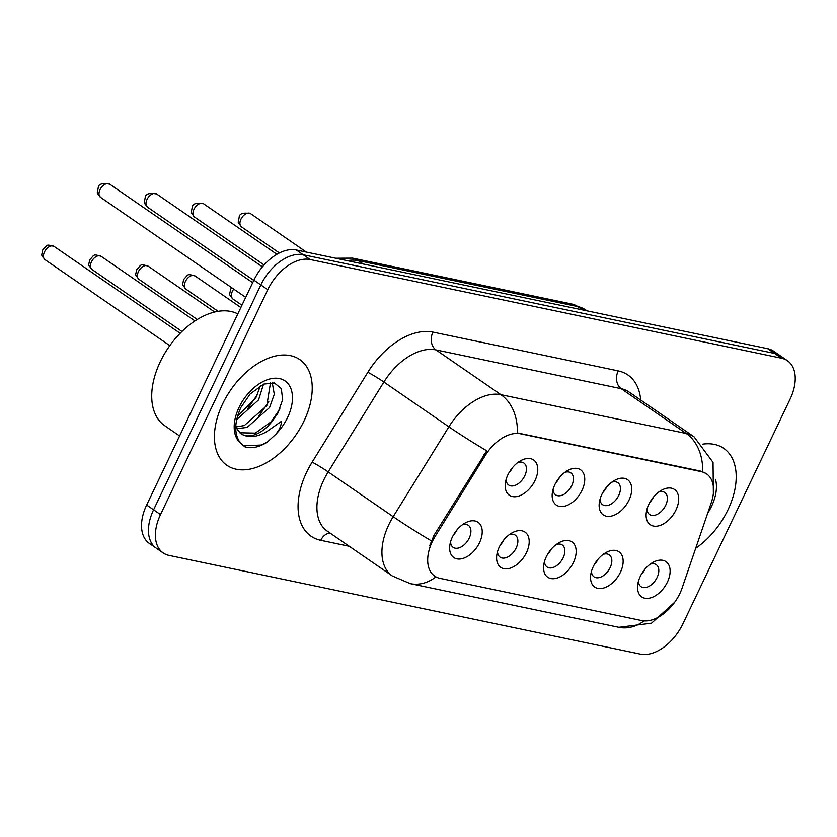 <?xml version="1.0" encoding="UTF-8"?>
<svg xmlns="http://www.w3.org/2000/svg" width="837" height="837" viewBox="0 0 837 837"><rect width="100%" height="100%" fill="white"/><g stroke="black" fill="none" stroke-linecap="round" stroke-linejoin="round"><path stroke-width="1.26" d="M601.855 494.447A21.396 13.204 -55.4 0 1 614.442 480.469A21.396 13.204 -55.4 0 1 629.55 481.589A21.396 13.204 -55.4 0 1 628.995 500.128A21.396 13.204 -55.4 0 1 609.399 516.398A21.396 13.204 -55.4 0 1 599.365 502.346A21.396 13.204 -55.4 0 1 601.855 494.447M600.045 499.208A13.371 8.255 124.6 0 0 602.64 504.711A13.371 8.255 124.6 0 0 618.71 495.473A13.371 8.255 124.6 0 0 617.811 482.687A13.371 8.255 124.6 0 0 611.753 482.227M554.889 484.602A21.396 13.204 -55.4 0 1 567.465 470.635A21.396 13.204 -55.4 0 1 582.583 471.754A21.396 13.204 -55.4 0 1 582.018 490.283A21.396 13.204 -55.4 0 1 562.422 506.563A21.396 13.204 -55.4 0 1 552.389 492.512A21.396 13.204 -55.4 0 1 554.889 484.602M553.069 489.373A13.371 8.255 124.6 0 0 555.663 494.876A13.371 8.255 124.6 0 0 571.734 485.638A13.371 8.255 124.6 0 0 570.844 472.853A13.371 8.255 124.6 0 0 564.776 472.392M507.913 474.767A21.396 13.204 -55.4 0 1 520.488 460.8A21.396 13.204 -55.4 0 1 535.607 461.919A21.396 13.204 -55.4 0 1 535.042 480.448A21.396 13.204 -55.4 0 1 515.446 496.728A21.396 13.204 -55.4 0 1 505.412 482.677A21.396 13.204 -55.4 0 1 507.913 474.767M506.092 479.538A13.371 8.255 124.6 0 0 508.687 485.041A13.371 8.255 124.6 0 0 524.757 475.803A13.371 8.255 124.6 0 0 523.868 463.018A13.371 8.255 124.6 0 0 517.8 462.558M648.832 504.282A21.396 13.204 -55.4 0 1 661.408 490.304A21.396 13.204 -55.4 0 1 676.526 491.424A21.396 13.204 -55.4 0 1 675.972 509.963A21.396 13.204 -55.4 0 1 656.375 526.232A21.396 13.204 -55.4 0 1 646.342 512.181A21.396 13.204 -55.4 0 1 648.832 504.282M647.022 509.053A13.371 8.255 124.6 0 0 649.617 514.546A13.371 8.255 124.6 0 0 665.687 505.307A13.371 8.255 124.6 0 0 664.787 492.522A13.371 8.255 124.6 0 0 658.729 492.062M593.287 566.586A21.396 13.204 -55.4 0 1 605.862 552.619A21.396 13.204 -55.4 0 1 620.981 553.738A21.396 13.204 -55.4 0 1 620.416 572.267A21.396 13.204 -55.4 0 1 600.82 588.537A21.396 13.204 -55.4 0 1 590.786 574.485A21.396 13.204 -55.4 0 1 593.287 566.586M591.477 571.357A13.371 8.255 124.6 0 0 594.061 576.86A13.371 8.255 124.6 0 0 610.131 567.622A13.371 8.255 124.6 0 0 609.242 554.826A13.371 8.255 124.6 0 0 603.174 554.366M546.31 556.751A21.396 13.204 -55.4 0 1 558.886 542.774A21.396 13.204 -55.4 0 1 574.004 543.893A21.396 13.204 -55.4 0 1 573.439 562.433A21.396 13.204 -55.4 0 1 553.843 578.702A21.396 13.204 -55.4 0 1 543.809 564.651A21.396 13.204 -55.4 0 1 546.31 556.751M544.5 561.522A13.371 8.255 124.6 0 0 547.084 567.015A13.371 8.255 124.6 0 0 563.155 557.777A13.371 8.255 124.6 0 0 562.265 544.992A13.371 8.255 124.6 0 0 556.197 544.531M499.333 546.917A21.396 13.204 -55.4 0 1 511.909 532.939A21.396 13.204 -55.4 0 1 527.028 534.058A21.396 13.204 -55.4 0 1 526.463 552.598A21.396 13.204 -55.4 0 1 506.866 568.867A21.396 13.204 -55.4 0 1 496.833 554.816A21.396 13.204 -55.4 0 1 499.333 546.917M497.523 551.677A13.371 8.255 124.6 0 0 500.107 557.18A13.371 8.255 124.6 0 0 516.178 547.942A13.371 8.255 124.6 0 0 515.289 535.157A13.371 8.255 124.6 0 0 509.22 534.697M452.357 537.072A21.396 13.204 -55.4 0 1 464.933 523.104A21.396 13.204 -55.4 0 1 480.051 524.224A21.396 13.204 -55.4 0 1 479.486 542.753A21.396 13.204 -55.4 0 1 459.89 559.032A21.396 13.204 -55.4 0 1 449.867 544.981A21.396 13.204 -55.4 0 1 452.357 537.072M450.547 541.842A13.371 8.255 124.6 0 0 453.131 547.346A13.371 8.255 124.6 0 0 469.201 538.107A13.371 8.255 124.6 0 0 468.312 525.322A13.371 8.255 124.6 0 0 462.244 524.862M640.263 576.421A21.396 13.204 -55.4 0 1 652.839 562.454A21.396 13.204 -55.4 0 1 667.957 563.573A21.396 13.204 -55.4 0 1 667.392 582.102A21.396 13.204 -55.4 0 1 647.796 598.382A21.396 13.204 -55.4 0 1 637.763 584.32A21.396 13.204 -55.4 0 1 640.263 576.421M638.443 581.192A13.371 8.255 124.6 0 0 641.037 586.695A13.371 8.255 124.6 0 0 657.108 577.457A13.371 8.255 124.6 0 0 656.218 564.661A13.371 8.255 124.6 0 0 650.15 564.201M682.186 587.825A36.117 22.285 -55.4 0 1 679.895 593.443A36.117 22.285 -55.4 0 1 641.759 620.604L439.948 578.346A36.117 22.285 -55.4 0 1 434.696 576.128A36.117 22.285 -55.4 0 1 435.292 536.119L485.272 455.464A36.117 22.285 -55.4 0 1 520.415 433.775L701.291 471.649A36.117 22.285 -55.4 0 1 706.533 473.868A36.117 22.285 -55.4 0 1 711.241 502.786L682.186 587.825M644.94 569.16A13.371 8.255 -55.4 0 1 641.226 574.559M457.033 529.811A13.371 8.255 -55.4 0 1 453.319 535.209M504.01 539.656A13.371 8.255 -55.4 0 1 500.296 545.044M550.987 549.49A13.371 8.255 -55.4 0 1 547.272 554.879M597.963 559.325A13.371 8.255 -55.4 0 1 594.249 564.724M653.519 497.021A13.371 8.255 -55.4 0 1 649.794 502.409M512.589 467.506A13.371 8.255 -55.4 0 1 508.875 472.905M559.566 477.341A13.371 8.255 -55.4 0 1 555.852 482.74M606.543 487.186A13.371 8.255 -55.4 0 1 602.828 492.574M728.002 509.733A64.198 39.611 124.6 0 0 723.723 448.35A64.198 39.611 124.6 0 0 702.494 444.196A64.198 39.611 124.6 0 1 723.723 448.35A64.198 39.611 124.6 0 1 728.002 509.733A64.198 39.611 124.6 0 1 695.704 548.256A64.198 39.611 124.6 0 0 728.002 509.733M304.03 420.959A64.198 39.611 124.6 0 0 299.751 359.575A64.198 39.611 124.6 0 0 222.621 403.915A64.198 39.611 124.6 0 0 226.9 465.299A64.198 39.611 124.6 0 0 304.03 420.959A64.198 39.611 124.6 0 0 299.751 359.575A64.198 39.611 124.6 0 0 222.621 403.915A64.198 39.611 124.6 0 0 226.9 465.299A64.198 39.611 124.6 0 0 304.03 420.959M787.429 360.705L773.566 351.153A40.124 24.754 124.6 0 0 767.738 348.694L296.277 249.97A40.124 24.754 124.6 0 0 253.904 280.144L146.653 505.014L153.579 509.796A40.124 24.754 124.6 0 0 156.257 548.162A40.124 24.754 124.6 0 1 153.579 509.796L260.841 284.925L153.579 509.796L160.516 514.577A40.124 24.754 124.6 0 0 163.194 552.943A40.124 24.754 124.6 0 0 169.022 555.402L640.472 654.126A40.124 24.754 124.6 0 0 682.846 623.952L790.107 399.082A40.124 24.754 124.6 0 0 787.429 360.705A40.124 24.754 124.6 0 0 781.601 358.246L310.15 259.522A40.124 24.754 124.6 0 0 267.777 289.707L160.516 514.577M296.277 249.97L303.214 254.751A40.124 24.754 124.6 0 0 260.841 284.925A40.124 24.754 124.6 0 1 303.214 254.751L774.675 353.465L303.214 254.751L310.15 259.522M780.502 355.934A40.124 24.754 124.6 0 0 774.675 353.465A40.124 24.754 124.6 0 1 780.502 355.934M429.59 545.902L434.026 535.251L486.757 450.808A46.809 2.888 -148.2 0 1 448.883 426.818A53.495 33.009 -55.4 0 1 500.944 394.687A46.809 35.667 -78.2 0 1 517.36 432.928L700.433 471.064L705.926 473.449M146.653 505.014A40.124 24.754 124.6 0 0 149.321 543.391L163.194 552.943M237.813 313.896A66.876 41.264 124.6 0 0 160.265 361.762A66.876 41.264 124.6 0 0 164.711 425.709L179.589 435.951M240.951 433.744A30.237 18.655 124.6 0 0 240.972 433.754A30.237 18.655 124.6 0 0 272.569 420.729L277.821 413.216L282.665 399.667L281.295 388.609L274.348 382.938L263.77 384.11L250.117 393.997L240.91 407.41C234.203 422.434 234.036 434.309 240.407 443.014L244.885 446.843C251.529 448.862 258.978 447.303 267.223 442.166L273.981 435.972C278.669 431.599 281.169 426.703 281.473 421.283L267.149 431.348C256.697 437.573 247.794 438.253 240.46 433.378L235.731 427.236M263.498 384.214L258.549 399.95L236.63 419.651M260.38 385.742L255.798 398.056L237.52 416.115M272.224 382.593L274.285 394.258L269.556 407.535L247.093 427.435L236.463 428.701M270.529 382.561L266.804 405.642L244.341 425.541L235.741 426.985M272.569 420.729L255.348 433.127L239.717 432.76M267.223 442.166L261.092 445.043L243.316 445.828M279.945 408.948L269.776 423.731M268.792 401.676L258.769 416.146M257.786 394.091L247.762 408.561M435.292 536.119L434.026 535.251M485.272 455.464L484.016 454.596M520.415 433.775L519.557 433.189M701.291 471.649L700.433 471.064M349.249 546.279L320.77 540.315A13.371 10.19 101.8 0 1 330.05 533.054M320.77 540.315A66.876 41.264 -55.4 0 1 306.604 472.267A66.876 41.264 -55.4 0 1 312.149 462.129L367.841 372.256A66.876 41.264 -55.4 0 1 432.917 332.09L618.187 370.885A66.876 41.264 -55.4 0 1 640.703 400.055M323.752 480.009A53.495 33.009 124.6 0 0 327.309 531.171L392.312 575.961A53.495 33.009 -55.4 0 1 388.755 524.799A53.495 33.009 -55.4 0 1 393.191 516.691L448.883 426.818L383.88 382.028L328.188 471.901A53.495 33.009 124.6 0 0 323.752 480.009M435.92 576.881A46.809 35.667 101.8 0 1 410.256 583.64L618.846 627.321A46.809 35.667 -78.2 0 0 644.04 620.918M713.365 493.37L713.04 462.38L693.988 436.768A53.495 33.009 -55.4 0 0 686.214 433.482L621.211 388.692L435.941 349.897L500.944 394.687L686.214 433.482A46.809 35.667 101.8 0 1 702.63 471.723M431.285 540.817A46.809 2.888 -148.2 0 1 393.191 516.691L328.188 471.901A13.371 0.827 31.8 0 0 312.149 462.129M781.601 358.246L767.738 348.694M267.777 289.707L253.904 280.144M432.917 332.09A13.371 10.19 101.8 0 0 435.941 349.897A53.495 33.009 124.6 0 0 383.88 382.028A13.371 0.827 31.8 0 0 367.841 372.256M693.988 436.768L628.985 391.978A53.495 33.009 124.6 0 0 621.211 388.692A13.371 10.19 101.8 0 1 618.187 370.885M335.689 258.225L352.607 258.131L572.006 304.072L585.586 309.868A53.495 33.009 124.6 0 0 577.812 306.583L582.688 309.941M572.006 304.072A26.753 20.381 101.8 0 1 577.812 306.583L358.414 260.642L363.289 264M352.607 258.131A26.753 20.381 101.8 0 1 358.414 260.642A53.495 33.009 124.6 0 0 347.345 260.663M233.732 289.1A8.025 4.949 124.6 0 0 232.372 291.318A8.025 4.949 124.6 0 0 232.906 298.997L241.945 305.223M240.951 219.179A8.025 4.949 124.6 0 0 241.485 226.848C237.049 220.989 238.116 224.065 239.152 217.191C239.382 213.55 243.201 212.368 250.587 213.634A8.025 4.949 124.6 0 0 240.951 219.179M185.929 289.163C181.503 283.293 182.56 286.369 183.596 279.495C188.953 274.128 186.484 273.689 195.031 275.938A8.025 4.949 124.6 0 0 185.395 281.483A8.025 4.949 124.6 0 0 185.929 289.163L218.08 311.312M138.952 279.328C134.527 273.458 135.584 276.534 136.619 269.66C141.976 264.293 139.507 263.854 148.065 266.103A8.025 4.949 124.6 0 0 138.419 271.648A8.025 4.949 124.6 0 0 138.952 279.328L197.229 319.472M91.976 269.483C87.55 263.624 88.617 266.7 89.643 259.826C94.999 254.458 92.53 254.009 101.089 256.268A8.025 4.949 124.6 0 0 91.442 261.814A8.025 4.949 124.6 0 0 91.976 269.483L181.943 331.473M44.999 259.648C40.574 253.789 41.641 256.865 42.677 249.981C48.023 244.624 45.554 244.174 54.112 246.434A8.025 4.949 124.6 0 0 44.466 251.979A8.025 4.949 124.6 0 0 44.999 259.648L169.796 345.629M193.975 209.344A8.025 4.949 124.6 0 0 194.508 217.013C190.072 211.154 191.139 214.23 192.175 207.356C192.405 203.715 196.224 202.533 203.611 203.799A8.025 4.949 124.6 0 0 193.975 209.344M146.998 199.509A8.025 4.949 124.6 0 0 147.532 207.178C143.096 201.319 144.163 204.395 145.199 197.511C145.429 193.881 149.248 192.698 156.634 193.964A8.025 4.949 124.6 0 0 146.998 199.509M100.021 189.675A8.025 4.949 124.6 0 0 100.555 197.344C96.129 191.474 97.186 194.561 98.222 187.676C98.452 184.046 102.271 182.864 109.657 184.13A8.025 4.949 124.6 0 0 100.021 189.675M707.683 513.196A38.261 23.603 124.6 0 0 711.555 506.291A38.261 23.603 124.6 0 0 715.53 479.444M273.981 435.972A38.261 23.603 124.6 0 0 287.583 417.517A38.261 23.603 124.6 0 0 279.474 378.575A38.261 23.603 124.6 0 0 239.068 407.357A38.261 23.603 124.6 0 0 240.407 443.014M434.696 576.128L433.995 575.647M706.533 473.868L705.717 473.313M392.312 575.961L410.256 583.64M674.674 602.242L651.531 623.199L618.846 627.321M585.586 309.868L587.009 310.841M231.629 287.646L230.573 289.33C229.537 296.214 228.48 293.128 232.906 298.997M241.485 226.848L279.37 252.952M250.587 213.634L306.394 252.083M195.031 275.938L240.857 307.514M148.065 266.103L214.659 311.992M101.089 256.268L194.937 320.937M54.112 246.434L180.143 333.272M194.508 217.013L264.063 264.942M203.611 203.799L276.901 254.291M147.532 207.178L253.789 280.395M156.634 193.964L262.42 266.846M100.555 197.344L245.701 297.355M109.657 184.13L252.701 282.676M263.77 384.11L250.117 393.997"/></g></svg>
